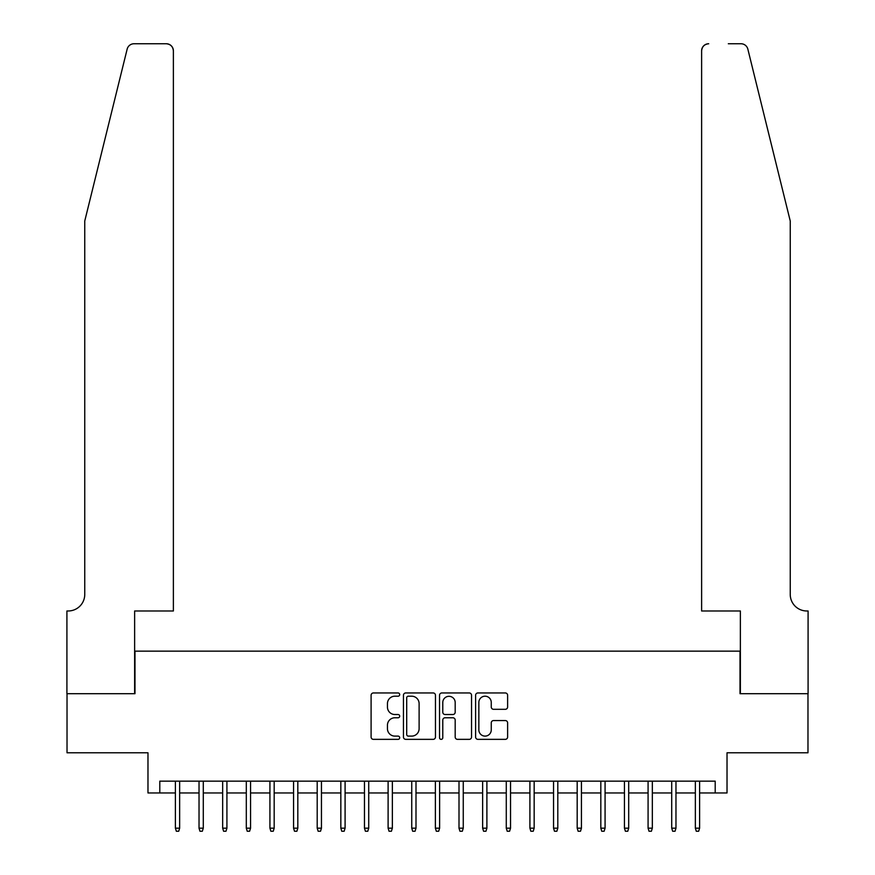 <?xml version="1.0" encoding="UTF-8"?>
<svg xmlns="http://www.w3.org/2000/svg" width="875" height="875" viewBox="0 0 875 875"><rect width="100%" height="100%" fill="white"/><g stroke="black" fill="none" stroke-linecap="round" stroke-linejoin="round"><path stroke-width="1.31" d="M399.689 694.575A1.619 1.619 0 0 0 398.059 692.956L373.417 692.956A2.319 2.319 0 0 0 371.098 695.275L371.098 737.034A2.319 2.319 0 0 0 373.417 739.353L398.059 739.353A1.619 1.619 0 0 0 399.689 737.723A1.619 1.619 0 0 0 398.059 736.105L394.877 736.105A7.427 7.427 0 0 1 387.45 728.678L387.45 725.2A7.427 7.427 0 0 1 394.877 717.773L398.059 717.773A1.619 1.619 0 0 0 399.689 716.155A1.619 1.619 0 0 0 398.059 714.525L394.877 714.525A7.427 7.427 0 0 1 387.45 707.098L387.45 703.62A7.427 7.427 0 0 1 394.877 696.205L398.059 696.205A1.619 1.619 0 0 0 399.689 694.575M505.302 709.308A2.319 2.319 0 0 0 507.62 706.989L507.62 695.275A2.319 2.319 0 0 0 505.302 692.956L477.925 692.956A2.319 2.319 0 0 0 475.606 695.275L475.606 737.034A2.319 2.319 0 0 0 477.925 739.353L505.302 739.353A2.319 2.319 0 0 0 507.62 737.034L507.62 722.881A2.319 2.319 0 0 0 505.302 720.562L493.587 720.562A2.319 2.319 0 0 0 491.258 722.881L491.258 729.892A6.202 6.202 0 0 1 485.056 736.105A6.202 6.202 0 0 1 478.855 729.892L478.855 702.406A6.202 6.202 0 0 1 485.056 696.205A6.202 6.202 0 0 1 491.258 702.406L491.258 706.989A2.319 2.319 0 0 0 493.587 709.308L505.302 709.308M159.797 792.958L159.797 781.145L715.203 781.145L715.203 792.958L727.027 792.958L727.027 752.784L807.975 752.784L807.975 693.7L740.02 693.7L740.02 651.153L134.98 651.153L134.98 693.7L67.025 693.7L67.025 752.784L147.973 752.784L147.973 792.958L175.394 792.958M435.466 695.275A2.319 2.319 0 0 0 433.147 692.956L405.77 692.956A2.319 2.319 0 0 0 403.452 695.275L403.452 737.034A2.319 2.319 0 0 0 405.77 739.353L433.147 739.353A2.319 2.319 0 0 0 435.466 737.034L435.466 695.275M441.853 692.956L469.23 692.956A2.319 2.319 0 0 1 471.548 695.275L471.548 737.034A2.319 2.319 0 0 1 469.23 739.353L457.505 739.353A2.319 2.319 0 0 1 455.186 737.034L455.186 720.092A2.319 2.319 0 0 0 452.867 717.773L445.102 717.773A2.319 2.319 0 0 0 442.783 720.092L442.783 737.723A1.619 1.619 0 0 1 441.153 739.353A1.619 1.619 0 0 1 439.534 737.723L439.534 695.275A2.319 2.319 0 0 1 441.853 692.956M179.648 792.958L199.03 792.958M203.284 792.958L222.666 792.958M226.92 792.958L246.302 792.958M250.556 792.958L269.927 792.958M274.181 792.958L293.562 792.958M297.817 792.958L317.198 792.958M321.453 792.958L340.834 792.958M345.089 792.958L364.47 792.958M368.725 792.958L388.106 792.958M392.361 792.958L411.742 792.958M415.997 792.958L435.378 792.958M439.622 792.958L459.003 792.958M463.258 792.958L482.639 792.958M486.894 792.958L506.275 792.958M510.53 792.958L529.911 792.958M534.166 792.958L553.547 792.958M557.802 792.958L577.183 792.958M581.438 792.958L600.819 792.958M605.073 792.958L624.444 792.958M628.698 792.958L648.08 792.958M652.334 792.958L671.716 792.958M675.97 792.958L695.352 792.958M699.606 792.958L715.203 792.958M408.33 696.205A1.619 1.619 0 0 0 406.7 697.823L406.7 734.475A1.619 1.619 0 0 0 408.33 736.105L411.688 736.105A7.427 7.427 0 0 0 419.114 728.678L419.114 703.62A7.427 7.427 0 0 0 411.688 696.205L408.33 696.205M455.186 702.516A6.202 6.202 0 0 0 448.984 696.314A6.202 6.202 0 0 0 442.783 702.516L442.783 712.206A2.319 2.319 0 0 0 445.102 714.525L452.867 714.525A2.319 2.319 0 0 0 455.186 712.206L455.186 702.516M175.394 828.177L176.334 831.25L178.708 831.25L179.648 828.177L175.394 828.177L175.394 781.145M179.648 828.177L179.648 781.145M127.148 49.142C128.953 45.259 128.953 45.259 127.148 49.142L84.755 221.003L84.755 594.431A16.548 16.548 0 0 1 68.206 610.98L66.916 610.98L66.916 693.7L134.63 693.7L134.63 610.98L173.381 610.98L173.381 50.837A7.088 7.088 0 0 0 166.294 43.75L134.028 43.75A7.088 7.088 0 0 0 127.148 49.142M146.683 43.75L166.294 43.75C170.57 44.198 172.933 46.561 173.381 50.837L173.381 610.98M84.755 594.431A16.548 16.548 0 0 1 68.206 610.98M777.241 168.306L747.852 49.142C746.047 45.259 746.047 45.259 747.852 49.142C746.047 45.259 746.047 45.259 747.852 49.142L790.245 221.003L790.245 594.431A16.548 16.548 0 0 0 806.794 610.98L808.084 610.98L808.084 693.7L740.37 693.7L740.37 610.98L701.619 610.98L701.619 50.837L701.619 610.98M728.317 43.75L740.972 43.75A7.088 7.088 0 0 1 747.852 49.142M708.706 43.75A7.088 7.088 0 0 0 701.619 50.837C702.067 46.561 704.43 44.198 708.706 43.75M790.245 594.431A16.548 16.548 0 0 0 806.794 610.98M199.03 828.177L199.97 831.25L202.333 831.25L203.284 828.177L199.03 828.177L199.03 781.145M203.284 828.177L203.284 781.145M222.666 828.177L223.606 831.25L225.969 831.25L226.92 828.177L222.666 828.177L222.666 781.145M226.92 828.177L226.92 781.145M246.302 828.177L247.242 831.25L249.605 831.25L250.556 828.177L246.302 828.177L246.302 781.145M250.556 828.177L250.556 781.145M269.927 828.177L270.878 831.25L273.241 831.25L274.181 828.177L269.927 828.177L269.927 781.145M274.181 828.177L274.181 781.145M293.562 828.177L294.514 831.25L296.877 831.25L297.817 828.177L293.562 828.177L293.562 781.145M297.817 828.177L297.817 781.145M317.198 828.177L318.15 831.25L320.513 831.25L321.453 828.177L317.198 828.177L317.198 781.145M321.453 828.177L321.453 781.145M340.834 828.177L341.775 831.25L344.148 831.25L345.089 828.177L340.834 828.177L340.834 781.145M345.089 828.177L345.089 781.145M364.47 828.177L365.411 831.25L367.773 831.25L368.725 828.177L364.47 828.177L364.47 781.145M368.725 828.177L368.725 781.145M388.106 828.177L389.047 831.25L391.409 831.25L392.361 828.177L388.106 828.177L388.106 781.145M392.361 828.177L392.361 781.145M411.742 828.177L412.683 831.25L415.045 831.25L415.997 828.177L411.742 828.177L411.742 781.145M415.997 828.177L415.997 781.145M435.378 828.177L436.319 831.25L438.681 831.25L439.622 828.177L435.378 828.177L435.378 781.145M439.622 828.177L439.622 781.145M459.003 828.177L459.955 831.25L462.317 831.25L463.258 828.177L459.003 828.177L459.003 781.145M463.258 828.177L463.258 781.145M482.639 828.177L483.591 831.25L485.953 831.25L486.894 828.177L482.639 828.177L482.639 781.145M486.894 828.177L486.894 781.145M506.275 828.177L507.227 831.25L509.589 831.25L510.53 828.177L506.275 828.177L506.275 781.145M510.53 828.177L510.53 781.145M529.911 828.177L530.852 831.25L533.225 831.25L534.166 828.177L529.911 828.177L529.911 781.145M534.166 828.177L534.166 781.145M553.547 828.177L554.487 831.25L556.85 831.25L557.802 828.177L553.547 828.177L553.547 781.145M557.802 828.177L557.802 781.145M577.183 828.177L578.123 831.25L580.486 831.25L581.438 828.177L577.183 828.177L577.183 781.145M581.438 828.177L581.438 781.145M600.819 828.177L601.759 831.25L604.122 831.25L605.073 828.177L600.819 828.177L600.819 781.145M605.073 828.177L605.073 781.145M624.444 828.177L625.395 831.25L627.758 831.25L628.698 828.177L624.444 828.177L624.444 781.145M628.698 828.177L628.698 781.145M648.08 828.177L649.031 831.25L651.394 831.25L652.334 828.177L648.08 828.177L648.08 781.145M652.334 828.177L652.334 781.145M671.716 828.177L672.667 831.25L675.03 831.25L675.97 828.177L671.716 828.177L671.716 781.145M675.97 828.177L675.97 781.145M695.352 828.177L696.292 831.25L698.666 831.25L699.606 828.177L695.352 828.177L695.352 781.145M699.606 828.177L699.606 781.145"/></g></svg>
